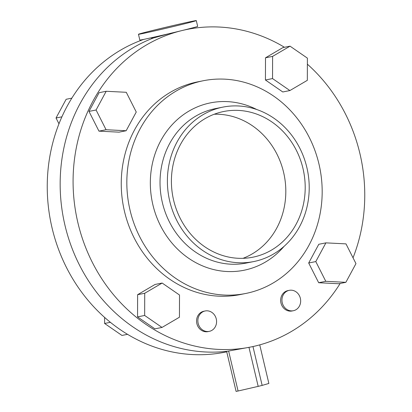 <?xml version="1.0" encoding="UTF-8"?>
<svg xmlns="http://www.w3.org/2000/svg" width="412" height="412" viewBox="0 0 412 412"><rect width="100%" height="100%" fill="white"/><g stroke="black" fill="none" stroke-linecap="round" stroke-linejoin="round"><path stroke-width="0.62" d="M138.463 34.273L139.828 40.057A29.716 0.51 -13.3 0 0 142.876 39.567A29.716 0.51 -13.3 0 0 175.445 32.146A29.716 0.51 -13.3 0 0 197.667 26.383L196.303 20.6A29.716 0.51 -13.3 0 0 193.254 21.089A29.716 0.51 -13.3 0 0 160.685 28.505A29.716 0.51 -13.3 0 0 138.463 34.273A29.716 0.51 -13.3 0 0 141.507 33.784A29.716 0.51 -13.3 0 0 174.075 26.363A29.716 0.51 -13.3 0 0 196.303 20.6M226.708 351.699L225.719 351.719L226.641 351.421L236.091 391.4A17.829 0.309 -13.3 0 0 236.957 391.235A17.829 0.309 -13.3 0 0 238.074 391.003L258.185 386.374A17.829 0.309 -13.3 0 0 262.15 385.4L268.866 383.448L259.745 344.875M228.624 351.029L238.074 391.003M248.966 347.373L258.185 386.374M252.968 346.549L262.15 385.4M143.767 39.387A161.952 145.163 78.7 0 0 52.077 227.99A161.952 145.163 78.7 0 0 224.828 352.198L226.734 351.817M64.993 225.405A161.952 145.163 78.7 0 0 227.501 351.24A161.952 145.163 -101.3 0 1 64.993 225.405A161.952 145.163 -101.3 0 1 153.449 37.986A161.952 145.163 78.7 0 0 64.993 225.405M168.606 33.779L153.449 37.986L151.58 38.089L151.492 37.719M110.385 322.313L104.602 323.471L121.962 335.445L127.535 334.333M104.602 323.471L104.622 317.425M58.968 123.801L56.032 118.002L66.136 99.287L71.837 98.144M56.032 118.002L61.903 116.828M198.162 323.389A10.403 9.322 78.7 0 0 209.26 331.366A10.403 9.322 78.7 0 0 216.274 318.945A10.403 9.322 78.7 0 0 205.181 310.967A10.403 9.322 78.7 0 0 198.162 323.389M205.181 310.967L203.888 311.225A10.403 9.322 78.7 0 0 196.874 323.647A10.403 9.322 78.7 0 0 207.967 331.624L209.26 331.366M282.251 302.753A10.403 9.322 78.7 0 0 293.344 310.73A10.403 9.322 78.7 0 0 300.358 298.309A10.403 9.322 78.7 0 0 289.265 290.336A10.403 9.322 78.7 0 0 282.251 302.753M289.265 290.336L287.973 290.594A10.403 9.322 78.7 0 0 280.958 303.016A10.403 9.322 78.7 0 0 292.051 310.988L293.344 310.73M214.209 114.242A74.289 66.59 -101.3 0 1 283.6 172.35A74.289 66.59 -101.3 0 1 243.013 258.324M173.622 200.217A74.289 66.59 -101.3 0 1 223.737 111.498A74.289 66.59 -101.3 0 1 302.98 168.472A74.289 66.59 -101.3 0 1 252.865 257.196A74.289 66.59 -101.3 0 1 173.622 200.217M306.863 167.519A78.749 70.581 -101.3 0 1 253.74 261.563A78.749 70.581 -101.3 0 1 169.739 201.169A78.749 70.581 -101.3 0 1 222.861 107.125A78.749 70.581 -101.3 0 1 306.863 167.519M318.94 163.93A108.464 97.217 -101.3 0 1 245.768 293.462A108.464 97.217 -101.3 0 1 130.068 210.28A108.464 97.217 -101.3 0 1 203.24 80.747A108.464 97.217 -101.3 0 1 318.94 163.93M245.768 293.462L240.186 294.58A108.464 97.217 -101.3 0 1 124.486 211.392A108.464 97.217 -101.3 0 1 197.657 81.864L203.24 80.747M307.378 64.184A161.952 145.163 -101.3 0 1 359.923 153.619A161.952 145.163 -101.3 0 1 353.033 257.809M340.163 283.461A161.952 145.163 -101.3 0 1 250.671 347.028A161.952 145.163 -101.3 0 1 77.914 222.82A161.952 145.163 -101.3 0 1 187.172 29.412A161.952 145.163 -101.3 0 1 284.465 47.277M227.501 351.24L250.671 347.028M98.962 131.145L119.047 132.159L126.149 130.738L136.254 112.023L126.273 92.293L106.188 91.279L99.081 92.7L88.977 111.415L98.962 131.145L106.064 129.723L126.149 130.738M318.672 282.73L338.757 283.744L345.864 282.323L355.968 263.608L345.987 243.878L325.902 242.864L318.795 244.285L308.691 263L318.672 282.73L325.779 281.308L345.864 282.323M162.158 283.044L155.051 284.465L137.618 294.688L137.551 316.885L154.907 328.858L162.014 327.437L179.441 317.219L179.514 295.023L162.158 283.044L144.725 293.267L137.618 294.688M265.431 80L282.792 91.974L289.899 90.552L307.326 80.335L307.398 58.138L290.038 46.165L282.931 47.581L265.503 57.804L265.431 80L272.538 78.579L289.899 90.552M325.902 242.864L315.798 261.579L308.691 263M315.798 261.579L325.779 281.308M144.725 293.267L144.658 315.463L137.551 316.885M144.658 315.463L162.014 327.437M106.188 91.279L96.084 109.994L88.977 111.415M96.084 109.994L106.064 129.723M290.038 46.165L272.61 56.382L265.503 57.804M272.61 56.382L272.538 78.579M222.861 107.125L215.502 108.598A78.749 70.581 78.7 0 0 162.38 202.642A78.749 70.581 78.7 0 0 246.376 263.036L253.74 261.563M284.131 246.294A85.356 76.503 -101.3 0 1 208.987 268.253A85.356 76.503 -101.3 0 1 152.883 204.805A85.356 76.503 -101.3 0 1 176.691 120.17A85.356 76.503 -101.3 0 1 256.789 109.54M187.172 29.412L184.334 29.978"/></g></svg>
